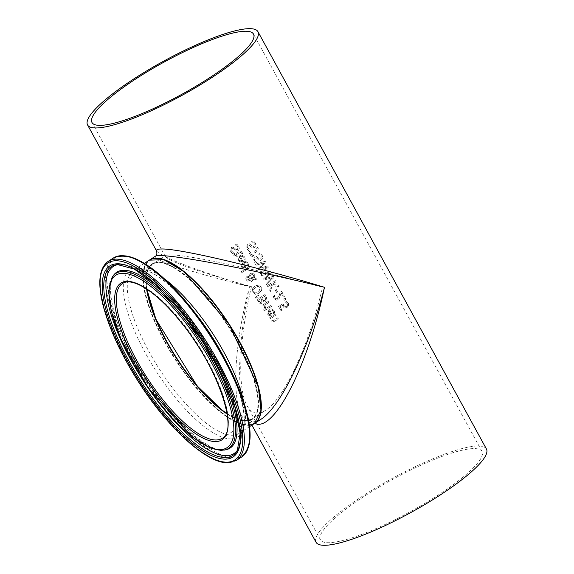 <?xml version="1.0" encoding="UTF-8"?>
<svg xmlns="http://www.w3.org/2000/svg" width="574" height="574" viewBox="0 0 574 574"><rect width="100%" height="100%" fill="white"/><g stroke="black" fill="none" stroke-linecap="round" stroke-linejoin="round"><path stroke-width="0.43" stroke-dasharray="2.87 2.15" d="M284.417 307.958L286.964 307.621L288.643 305.691L288.385 303.158L286.691 301.25A96.733 19.337 -28.7 0 0 285.45 301.953L287.38 303.746L287.509 305.253L286.333 306.487L284.833 306.731L282.996 303.818A96.733 19.337 -28.7 0 0 278.634 306.38L281.145 310.957A96.733 19.337 151.3 0 1 282.128 310.376L280.212 306.868A96.733 19.337 151.3 0 1 282.465 305.547L284.266 307.958L286.806 307.621L288.492 305.691L288.227 303.151L286.534 301.25A97.121 19.416 -28.7 0 0 285.3 301.953L285.5 302.039M285.343 302.032L287.222 303.746L287.352 305.253L286.182 306.487L284.682 306.731L285.3 306.817L283.534 305.59L282.996 303.818M282.839 303.818A97.121 19.416 -28.7 0 0 278.483 306.373L278.634 306.38M278.483 306.373L281.145 310.957M280.995 310.957A97.121 19.416 151.3 0 1 281.978 310.369L282.128 310.376M281.978 310.369L280.212 306.868M280.055 306.868A97.121 19.416 151.3 0 1 282.308 305.547L282.465 305.547M282.308 305.547L284.266 307.958M244.675 256.93L241.934 255.021L239.832 255.703L238.26 260.589L240.413 262.045L239.753 261.981L242.314 261.407A96.733 19.337 151.3 0 1 242.859 261.062L240.484 256.729L241.977 256.234L243.139 256.657L243.778 257.461L244.223 260.065A96.733 19.337 151.3 0 1 245.335 259.383L244.675 256.93L241.783 255.021L239.681 255.703L238.11 260.582L239.753 261.981L242.163 261.407A97.121 19.416 151.3 0 1 242.709 261.062L242.859 261.062M242.709 261.062L240.484 256.729M240.334 256.729L241.826 256.234L242.924 256.607L243.627 257.461L244.072 260.065A97.121 19.416 151.3 0 1 245.184 259.376L244.524 256.93M238.669 258.465L239.573 257.202L241.381 260.51L239.997 260.905L238.884 260.008L238.669 258.465L239.724 257.209L241.532 260.517L240.147 260.905L239.035 260.008L238.82 258.465M239.365 249.008L238.906 246.382L236.782 244.029A96.733 19.337 -28.7 0 0 235.433 244.854L237.93 246.87L237.614 249.561L236.402 249.704L233.188 247.064L231.473 247.423L230.784 251.649L232.642 253.808A96.733 19.337 151.3 0 1 233.876 253.019L231.717 251.154L231.996 248.65L233.209 248.513L235.756 250.888L236.811 251.211L238.074 250.816L239.365 249.008L238.755 246.382L236.632 244.022A97.121 19.416 -28.7 0 0 235.283 244.854L235.483 244.933M235.333 244.933L237.779 246.87L237.464 249.554L236.065 249.604L233.037 247.064L231.322 247.423L230.633 251.649L232.642 253.808M232.492 253.808A97.121 19.416 151.3 0 1 233.726 253.019L233.876 253.019M233.683 252.94L231.566 251.154L231.846 248.642L233.259 248.621L235.017 250.415L236.66 251.211L237.923 250.816L239.214 249.008M247.982 262.971L245.242 261.062L243.139 261.744L241.568 266.623L243.72 268.087L243.06 268.022L245.622 267.448A96.733 19.337 151.3 0 1 246.167 267.104L243.792 262.77L245.285 262.275L246.447 262.698L247.085 263.502L247.53 266.106A96.733 19.337 151.3 0 1 248.642 265.418L247.982 262.971L245.091 261.055L242.989 261.744L241.417 266.623L243.06 268.022L245.471 267.441A97.121 19.416 151.3 0 1 246.016 267.104L246.167 267.104M246.016 267.104L243.792 262.77M243.641 262.77L245.134 262.275L246.232 262.648L246.935 263.502L247.38 266.106A97.121 19.416 151.3 0 1 248.492 265.418L247.832 262.971M241.977 264.506L242.881 263.244L244.689 266.551L243.304 266.946L242.192 266.049L241.977 264.506L243.024 263.244L244.84 266.551L243.455 266.946L242.343 266.049L242.128 264.506M242.572 253.55L242.099 252.273L240.542 251.175L239.128 251.663A96.733 19.337 -28.7 0 0 235.828 253.722L235.44 253.012A96.733 19.337 -28.7 0 0 234.623 253.536L235.01 254.246A96.733 19.337 -28.7 0 0 233.331 255.315L233.912 256.37A96.733 19.337 151.3 0 1 235.584 255.301L236.653 257.238A96.733 19.337 151.3 0 1 237.471 256.721L236.409 254.777A96.733 19.337 151.3 0 1 239.236 253.005L240.556 252.431L241.654 254.11A96.733 19.337 151.3 0 1 242.572 253.55L241.367 251.541L240.391 251.175L238.978 251.663A97.121 19.416 -28.7 0 0 235.677 253.722L235.29 253.012A97.121 19.416 -28.7 0 0 234.472 253.536L234.859 254.246A97.121 19.416 -28.7 0 0 233.18 255.315L233.762 256.37A97.121 19.416 151.3 0 1 235.44 255.301L236.502 257.238A97.121 19.416 151.3 0 1 237.32 256.721L237.471 256.721M237.32 256.721L236.409 254.777M236.258 254.777A97.121 19.416 151.3 0 1 239.085 253.005L240.341 252.431L241.618 254.052M241.503 254.11A97.121 19.416 151.3 0 1 242.422 253.55M250.099 267.448L249.525 266.393A97.121 19.416 -28.7 0 0 241.267 271.581L241.848 272.636A97.121 19.416 151.3 0 1 250.099 267.448L249.676 266.393A96.733 19.337 -28.7 0 0 241.417 271.581L241.998 272.636A96.733 19.337 151.3 0 1 250.25 267.448M249.209 279.086L247.796 280.04L246.849 279.438L247.351 277.665L248.183 277.429L249.381 277.845L249.209 279.086L247.825 280.026L246.698 279.438L247.2 277.665L249.381 277.845M249.841 276.847L251.017 274.881L252.151 274.53L253.73 275.549L253.765 277.859L249.69 276.847L250.867 274.881L252.452 274.587L253.579 275.542L253.765 277.859M253.988 279.143L257.073 279.918L256.291 278.483L254.504 278.053L254.447 274.702L252.761 273.238L250.637 273.561L249.446 274.968L249.166 276.553L246.806 276.539L245.88 277.902L246.217 279.897L247.502 281.131L248.98 280.98L249.869 279.976L250.049 278.132L253.055 278.892L250.824 280.442L251.426 281.533A96.733 19.337 151.3 0 1 251.936 281.217L253.837 279.143L256.922 279.918L256.14 278.483L254.504 278.053M249.238 277.845L249.059 279.086M253.615 277.859L249.69 276.847M254.354 278.053L254.296 274.695L253.478 273.698L251.914 273.124L250.486 273.561L249.295 274.968L249.016 276.553L247.258 276.252L245.88 277.902M245.729 277.902L246.067 279.897L247.946 281.246L249.719 279.976L250.049 278.132M249.898 278.132L253.055 278.892M252.904 278.892L250.824 280.442M250.673 280.435L251.426 281.533M251.276 281.533A97.121 19.416 151.3 0 1 251.785 281.21L253.837 279.143M255.509 294.283L259.082 293.371L261.608 290.458L261.235 287.093L258.659 285.077L254.892 285.988L252.417 288.901L252.983 292.266L255.509 294.283M252.417 288.901L252.84 292.259L255.358 294.283L258.931 293.371L261.457 290.458L261.084 287.086L258.508 285.07L255.043 285.988L252.567 288.909M255.545 293.027L253.73 291.7L253.521 289.332L255.523 287.144L257.956 286.311L260.151 287.667L260.323 290.028L258.293 292.209L255.695 293.027L253.88 291.7L253.672 289.332L255.674 287.144L258.106 286.318L260.302 287.667L258.444 292.216L255.545 293.027M262.878 301.386L264.427 302.111L265.705 301.716L267.046 299.728L266.386 296.923L265.073 294.527A96.733 19.337 -28.7 0 0 257.166 299.492L260.445 303.947L261.794 303.639L262.835 301.407A96.733 19.337 151.3 0 1 262.878 301.386L264.277 302.111L265.554 301.709L267.046 299.728M263.509 300.625L261.816 298.035A96.733 19.337 151.3 0 1 264.765 296.198L265.956 299.205L265.116 300.525L263.358 300.625L261.665 298.035A97.121 19.416 151.3 0 1 264.614 296.198L265.956 299.205M260.259 302.484L258.652 300.037A96.733 19.337 151.3 0 1 260.94 298.588L262.067 301.285L261.313 302.39L260.259 302.484M261.479 299.843L261.916 301.285L261.163 302.39L260.115 302.484L258.501 300.037A97.121 19.416 151.3 0 1 260.79 298.58L261.629 299.843M265.805 299.197L264.966 300.525L263.358 300.625M266.896 299.721L266.236 296.923L264.923 294.527A97.121 19.416 -28.7 0 0 257.016 299.492L259.886 303.696M259.735 303.689L261.651 303.639L262.835 301.407M258.781 296.105L258.365 295.345L255.2 297.031L255.882 298.279L258.924 296.105L258.515 295.345L255.351 297.031L256.033 298.279L258.924 296.105M265.618 310.147A96.733 19.337 151.3 0 1 271.588 306.423L271.014 305.368A96.733 19.337 -28.7 0 0 265.037 309.092L265.468 310.147A97.121 19.416 151.3 0 1 271.437 306.423L270.863 305.368A97.121 19.416 -28.7 0 0 264.887 309.092L265.037 309.092M264.887 309.092L265.468 310.147M265.489 307.585L264.901 304.909A97.121 19.416 151.3 0 1 269.163 302.261L268.582 301.207A97.121 19.416 -28.7 0 0 262.612 304.93L263.186 305.985A97.121 19.416 151.3 0 1 264.069 305.433L264.463 308.231A97.121 19.416 151.3 0 1 265.489 307.585L265.052 304.909A96.733 19.337 151.3 0 1 269.314 302.268L268.732 301.214A96.733 19.337 -28.7 0 0 262.763 304.938L263.337 305.992A96.733 19.337 151.3 0 1 264.219 305.433L264.614 308.238A96.733 19.337 151.3 0 1 265.64 307.585M274.544 311.897L274.063 310.606L271.323 308.697L269.22 309.386L267.649 314.265L269.802 315.729L269.141 315.664L271.703 315.083A96.733 19.337 151.3 0 1 272.248 314.746L269.873 310.405L271.366 309.917L272.528 310.34L273.167 311.144L273.611 313.741A96.733 19.337 151.3 0 1 274.724 313.06L273.913 310.606L271.172 308.697L269.07 309.379L267.498 314.265L269.141 315.664L271.552 315.083A97.121 19.416 151.3 0 1 272.098 314.739L269.873 310.405M269.536 314.581L268.424 313.691L268.209 312.141L269.113 310.886L270.921 314.193L269.536 314.581M270.77 314.193L269.385 314.581L268.273 313.691L268.058 312.141L268.962 310.886L270.921 314.193M269.723 310.405L271.215 309.917L272.313 310.29L273.604 312.593M273.454 312.593L273.576 313.684M273.461 313.741A97.121 19.416 151.3 0 1 274.573 313.06L274.724 313.06M274.573 313.06L274.394 311.897M264.535 310.843L263.882 309.644A97.121 19.416 -28.7 0 0 262.863 310.297L263.516 311.495A97.121 19.416 151.3 0 1 264.535 310.843L264.033 309.644A96.733 19.337 -28.7 0 0 263.014 310.297L263.667 311.495A96.733 19.337 151.3 0 1 264.686 310.843M274.537 321.347A96.733 19.337 151.3 0 1 278.44 318.929L277.859 317.874A96.733 19.337 -28.7 0 0 274.429 319.998L272.793 320.629L271.861 319.926L271.689 317.853A97.121 19.416 151.3 0 1 276.173 315.069L275.742 314.014A96.733 19.337 -28.7 0 0 269.773 317.738L270.347 318.792A96.733 19.337 151.3 0 1 271 318.376L271.222 320.801L272.901 321.906L274.386 321.347A97.121 19.416 151.3 0 1 278.29 318.929L277.708 317.874A97.121 19.416 -28.7 0 0 274.279 319.998L272.837 320.629L272.011 319.926L271.839 317.853A96.733 19.337 151.3 0 1 276.324 315.069M276.173 315.069L275.742 314.014M275.592 314.014A97.121 19.416 -28.7 0 0 269.622 317.738L269.773 317.738M269.622 317.738L270.347 318.792M270.196 318.792A97.121 19.416 151.3 0 1 270.856 318.376L271 318.376M270.856 318.376L271.079 320.801L271.646 321.512L273.03 321.892L274.386 321.347M253.105 240.707A97.121 19.416 -28.7 0 0 251.656 241.532L254.239 243.548L253.808 246.232L252.309 246.268L249.202 243.742L247.372 244.094L246.504 248.32L248.406 250.479A97.121 19.416 151.3 0 1 249.74 249.69L247.509 247.825L247.889 245.32L249.389 245.299L251.19 247.085L252.904 247.889L254.26 247.494L255.688 245.686L255.287 243.06L253.263 240.707A96.733 19.337 -28.7 0 0 251.814 241.532L254.39 243.548L253.959 246.239L253.134 246.483L252.079 245.966L249.353 243.742L247.523 244.094L246.655 248.32L248.556 250.479A96.733 19.337 151.3 0 1 249.891 249.697L247.659 247.825L248.04 245.32L249.338 245.191L251.943 247.552L253.062 247.889L254.411 247.494L255.839 245.686L255.444 243.06L253.263 240.707M251.699 257.174A96.733 19.337 151.3 0 1 252.955 256.435L258.278 248.607L257.626 247.416L252.144 255.602L249.783 251.297A96.733 19.337 -28.7 0 0 248.8 251.878L251.548 257.174A97.121 19.416 151.3 0 1 252.804 256.427L258.121 248.607L257.468 247.416L252.144 255.602M251.993 255.602L249.783 251.297M249.633 251.297A97.121 19.416 -28.7 0 0 248.65 251.878L248.8 251.878M248.65 251.878L251.548 257.174M260.036 253.356A97.121 19.416 -28.7 0 0 258.587 254.189L261.163 256.205L260.732 258.888L259.233 258.924L256.126 256.399L254.296 256.75L253.435 260.976L255.33 263.136A97.121 19.416 151.3 0 1 256.664 262.347L254.433 260.481L254.813 257.977L256.32 257.956L259.62 260.531L261.184 260.151L262.612 258.343L262.218 255.71L260.194 253.364A96.733 19.337 -28.7 0 0 258.738 254.189L261.321 256.205L260.89 258.888L259.599 259.039L256.284 256.399L254.454 256.75L253.586 260.976L255.487 263.136A96.733 19.337 151.3 0 1 256.822 262.354L254.591 260.481L254.971 257.977L256.262 257.848L258.874 260.209L259.993 260.546L261.342 260.151L262.77 258.343L262.375 255.717L260.194 253.364M260.417 273.088L261.012 274.178L268.417 267.125L267.735 265.884L259.678 268.295L265.898 262.533L265.224 261.299L255.509 264.126L256.133 265.274L264.112 262.842L257.963 268.61L258.58 269.744L266.645 267.262L260.259 273.088L261.012 274.178M260.854 274.178L268.259 267.125L267.577 265.877L259.527 268.295L265.748 262.533L265.073 261.299L255.358 264.126L256.133 265.274M255.982 265.274L264.112 262.842M263.961 262.835L257.963 268.61M257.812 268.61L258.58 269.744M258.429 269.744L266.645 267.262M266.487 267.262L260.259 273.088M273.927 277.472L273.246 276.23L265.188 278.648L271.409 272.88L270.734 271.653L261.019 274.48L261.644 275.62L269.622 273.188L263.473 278.964L264.097 280.09L272.155 277.608L265.927 283.441L266.523 284.525L274.078 277.472L273.396 276.23L265.346 278.648L271.567 272.88L270.892 271.653L261.17 274.48L261.801 275.62L269.78 273.188L263.631 278.964L264.248 280.09L272.313 277.608L266.078 283.441L266.673 284.532L274.078 277.472M272.32 285.737L279.108 286.656L278.318 285.213L272.621 284.467L272.915 283.656A96.733 19.337 151.3 0 1 276.381 281.676L275.771 280.564A96.733 19.337 -28.7 0 0 267.219 285.522L267.828 286.634A96.733 19.337 151.3 0 1 271.71 284.352L269.701 290.057L270.44 291.405L272.162 285.737L278.95 286.656L278.16 285.213L272.463 284.467L272.758 283.656A97.121 19.416 151.3 0 1 276.223 281.676L275.62 280.564A97.121 19.416 -28.7 0 0 267.068 285.522L267.219 285.522M267.068 285.522L267.828 286.634M267.678 286.634A97.121 19.416 151.3 0 1 271.552 284.352L271.71 284.352M271.552 284.352L269.701 290.057M269.55 290.057L270.44 291.405M270.289 291.405L272.162 285.737M277.586 292.001L275.857 288.844A97.121 19.416 -28.7 0 0 274.817 289.447L276.546 292.604A97.121 19.416 151.3 0 1 277.586 292.001L276.015 288.844A96.733 19.337 -28.7 0 0 274.968 289.447L276.697 292.611A96.733 19.337 151.3 0 1 277.744 292.008M283.427 296.966A96.733 19.337 151.3 0 1 284.439 296.392L281.619 291.248A96.733 19.337 -28.7 0 0 280.385 291.951L279.402 295.158L277.271 298.573L275.979 298.789L275.082 297.963L274.688 295.481A96.733 19.337 -28.7 0 0 273.489 296.184L274.157 298.623L276.395 300.173L277.83 299.75L279.294 298.322L281.181 292.869L283.269 296.966A97.121 19.416 151.3 0 1 284.281 296.392L281.468 291.248A97.121 19.416 -28.7 0 0 280.227 291.951L280.385 291.951M280.227 291.951L279.251 295.158L277.113 298.573L275.829 298.789L276.359 298.853L274.932 297.963L274.702 296.629M274.551 296.622L274.716 295.538M274.537 295.481A97.121 19.416 -28.7 0 0 273.339 296.184L273.489 296.184M273.339 296.184L274.006 298.623L276.238 300.173L277.673 299.75L279.294 298.322M279.136 298.322L280.148 296.356M279.99 296.356L281.181 292.869M281.03 292.869L283.269 296.966M285.874 299.298L285.142 297.963A97.121 19.416 -28.7 0 0 283.477 298.911L284.209 300.252A97.121 19.416 151.3 0 1 285.874 299.298L285.3 297.963A96.733 19.337 -28.7 0 0 283.628 298.911L284.367 300.252A96.733 19.337 151.3 0 1 286.031 299.305M486.436 449.012A97.121 19.416 -28.7 0 0 391.92 478.623A97.121 19.416 -28.7 0 0 316.059 542.286M156.637 251.096C162.858 257.618 193.818 269.464 249.525 286.656C237.385 343.202 236.301 397.337 246.942 416.05L250.386 420.842L254.325 423.555M227.103 413.832A92.457 30.522 -122.8 0 0 245.729 421.058A92.457 30.522 -122.8 0 0 216.721 309.013A92.457 30.522 -122.8 0 0 146.736 289.074M162.298 259.297A96.733 31.929 -122.8 0 0 161.839 335.525A96.733 31.929 -122.8 0 0 247.738 424.731A96.733 31.929 -122.8 0 0 260.653 411.967M254.669 423.332A97.121 32.058 57.2 0 1 247.925 425.061A97.121 32.058 57.2 0 1 169.969 350.398A97.121 32.058 57.2 0 1 149.477 260.051M227.06 413.567A92.07 30.393 -122.8 0 0 245.55 420.72A92.07 30.393 -122.8 0 0 252.086 418.991A92.07 30.393 -122.8 0 0 227.778 325.135A92.07 30.393 -122.8 0 0 152.361 264.198A92.07 30.393 -122.8 0 0 146.958 289.224M260.51 419.572L251.778 422.579C231.351 423.928 230.274 359.137 249.525 286.656C191.293 272.306 149.972 258.982 155.317 256.284M251.469 286.67C239.049 338.725 237.191 388.555 247.028 405.696C251.541 413.689 257.683 415.253 265.461 410.374C284.108 399.074 309.142 345.082 322.531 287.28C251.634 267.584 169.804 251.046 165.735 255.581L165.456 256.686C170.973 262.174 199.644 272.169 251.469 286.67M436.771 495.958A92.07 18.404 -28.7 0 0 482.002 451.437A92.07 18.404 -28.7 0 0 392.408 479.505A92.07 18.404 -28.7 0 0 320.486 539.861A92.07 18.404 -28.7 0 0 436.771 495.958M227.132 414.012A92.07 30.393 -122.8 0 0 245.242 420.921A92.07 30.393 -122.8 0 0 251.778 419.192A92.07 30.393 -122.8 0 0 227.469 325.329A92.07 30.393 -122.8 0 0 152.053 264.392A92.07 30.393 -122.8 0 0 146.578 288.973M146.793 289.117L146.248 284.625L146.844 272.636L152.053 264.392L122.463 283.463A92.07 30.393 57.2 0 1 197.872 344.4A92.07 30.393 57.2 0 1 222.188 438.256L251.778 419.192L245.428 420.864L227.096 413.761M254.519 423.433A97.121 32.058 57.2 0 1 247.616 425.262A97.121 32.058 57.2 0 1 169.517 350.362A97.121 32.058 57.2 0 1 149.319 260.151M164.221 278.684A97.121 32.058 -122.8 0 0 133.785 270.153A97.121 32.058 -122.8 0 0 153.983 360.364A97.121 32.058 -122.8 0 0 232.083 435.264A97.121 32.058 -122.8 0 0 238.985 433.442A97.121 32.058 -122.8 0 0 243.799 402.202M108.213 261.349A118.373 39.075 -122.8 0 0 132.838 371.299A118.373 39.075 -122.8 0 0 228.022 462.587A118.373 39.075 -122.8 0 0 236.431 460.362M241.762 456.926A118.373 39.075 57.2 0 1 233.353 459.157A118.373 39.075 57.2 0 1 138.169 367.862A118.373 39.075 57.2 0 1 113.552 257.913M124.156 255.817A117.605 38.817 -122.8 0 0 132.565 355.406A117.605 38.817 -122.8 0 0 233.862 457.937A117.605 38.817 -122.8 0 0 248.054 448.136M249.547 426.633L238.985 433.442C240.506 433.499 242.099 430.378 243.763 424.078C245.428 408.875 239.243 387.378 225.216 359.582A99.417 32.818 57.2 0 1 230.554 438.923A99.417 32.818 57.2 0 1 153.61 367.173A99.417 32.818 57.2 0 1 127.098 272.528A99.417 32.818 57.2 0 1 195.347 313.225C175.544 288.715 158.524 274.2 144.289 269.672C137.868 268.582 134.366 268.747 133.785 270.153L144.354 263.351M112.633 276.524A104.066 34.354 -122.8 0 0 140.939 375.769A104.066 34.354 -122.8 0 0 221.177 450.375A104.066 34.354 -122.8 0 0 224.441 450.073M222.597 450.081A104.604 34.526 -122.8 0 0 225.876 449.779L223.25 450.016C204.014 451.874 156.185 403.773 130.972 353.225C110.452 316.102 106.556 280.299 113.494 275.341A104.604 34.526 -122.8 0 0 141.95 375.095A104.604 34.526 -122.8 0 0 222.597 450.081M237.794 449.686A111.32 36.743 -122.8 0 0 238.332 448.811L241.747 434.805L229.909 385.506L209.603 346.165L183.228 309.121L152.375 278.419L133.613 267.046L119.521 264.399L117.491 264.578A112.282 37.059 57.2 0 1 203.246 340.934A112.282 37.059 57.2 0 1 237.32 450.59L238.332 448.811A111.32 36.743 -122.8 0 0 204.545 340.102A111.32 36.743 -122.8 0 0 119.521 264.399A111.32 36.743 -122.8 0 0 118.502 264.521M251.907 425.119L246.992 416.136M260.56 419.551C259.305 420.764 256.894 421.531 253.342 421.847C253.586 423.347 251.455 421.416 246.949 416.057L246.942 416.05M252.086 418.991L265.461 410.374M152.361 264.198L165.735 255.581M482.002 451.437L253.514 34.096M320.486 539.861L247.028 405.696M165.456 256.693L91.998 122.52"/><path stroke-width="0.86" d="M95.686 127.959A97.121 19.416 -28.7 0 0 196.509 87.112A97.121 19.416 -28.7 0 0 257.941 31.67A97.121 19.416 -28.7 0 0 163.432 61.275A97.121 19.416 -28.7 0 0 87.564 124.945A97.121 19.416 -28.7 0 0 95.686 127.959M254.325 423.555L257.913 424.272C277.622 425.98 309.35 360.687 324.475 287.301C258.056 266.996 180.58 248.736 161.947 248.987C157.649 248.958 155.877 249.661 156.637 251.096L87.564 124.945M251.907 425.119L316.059 542.286A97.121 19.416 -28.7 0 0 324.174 545.3A97.121 19.416 -28.7 0 0 424.997 504.453A97.121 19.416 -28.7 0 0 486.436 449.012L257.941 31.67M146.736 289.074A92.457 30.522 -122.8 0 0 227.103 413.832M260.653 411.967A96.733 31.929 -122.8 0 0 229.069 324.303A96.733 31.929 -122.8 0 0 162.298 259.297M149.477 260.051A97.121 32.058 57.2 0 1 149.627 259.95A97.121 32.058 57.2 0 1 229.177 324.231A97.121 32.058 57.2 0 1 254.827 423.239A97.121 32.058 57.2 0 1 254.669 423.332M146.958 289.224A92.07 30.393 -122.8 0 0 166.697 341.286A92.07 30.393 -122.8 0 0 227.06 413.567M149.627 259.95L155.317 256.284C159.041 251.864 247.322 268.051 324.475 287.301C308.604 349.351 280.578 407.332 260.56 419.544L254.827 423.239M208.283 78.609A92.07 18.404 151.3 0 1 91.998 122.52A92.07 18.404 151.3 0 1 163.92 62.164A92.07 18.404 151.3 0 1 253.514 34.096A92.07 18.404 151.3 0 1 208.283 78.609M146.578 288.973A92.07 30.393 -122.8 0 0 227.132 414.012M215.645 439.985A92.07 30.393 57.2 0 1 141.613 368.982A92.07 30.393 57.2 0 1 122.463 283.463C127.536 280.141 135.622 282.013 146.722 289.074C158.137 296.693 170.098 308.425 182.611 324.274C218.436 368.257 238.734 431.067 222.188 438.256A92.07 30.393 57.2 0 1 215.645 439.985M149.319 260.151A97.121 32.058 57.2 0 1 228.868 324.432A97.121 32.058 57.2 0 1 254.519 423.433L260.969 410.396L258.336 387.041L229.083 324.288L184.039 271.71L163.855 259.663L149.319 260.151L144.354 263.351M243.799 402.202A97.121 32.058 -122.8 0 0 164.221 278.684M215.272 441.585A93.232 30.774 -122.8 0 0 180.623 321.655A93.232 30.774 -122.8 0 0 118.309 321.117A93.232 30.774 -122.8 0 0 215.272 441.585M219.677 449.643A102.61 33.873 57.2 0 1 112.97 317.063A102.61 33.873 57.2 0 1 181.549 317.652A102.61 33.873 57.2 0 1 219.677 449.643M226.543 462.185A117.204 38.688 57.2 0 1 104.655 310.749A117.204 38.688 57.2 0 1 182.991 311.424A117.204 38.688 57.2 0 1 226.543 462.185M236.431 460.362A118.373 39.075 -122.8 0 0 205.169 339.693A118.373 39.075 -122.8 0 0 108.213 261.349C99.216 267.936 97.451 282.394 102.911 304.708C109.139 328.873 121.279 355.055 139.339 383.238C168.318 428.376 206.461 463.254 227.462 462.752L236.431 460.362L241.762 456.926C256.234 443.221 251.498 412.268 227.541 364.081A117.605 38.817 -122.8 0 0 192.211 309.243A117.605 38.817 -122.8 0 0 124.156 255.817M108.213 261.349L113.552 257.913A118.373 39.075 57.2 0 1 210.5 336.264A118.373 39.075 57.2 0 1 241.762 456.926M224.886 459.15A113.674 37.525 -122.8 0 0 182.647 312.93A113.674 37.525 -122.8 0 0 106.664 312.278A113.674 37.525 -122.8 0 0 224.886 459.15M248.054 448.136A117.605 38.817 -122.8 0 0 227.541 364.081L225.216 359.582A99.417 32.818 57.2 0 0 195.347 313.225L192.211 309.243C158.237 267.513 132.02 250.407 113.552 257.913M224.441 450.073A104.066 34.354 -122.8 0 0 201.087 342.326A104.066 34.354 -122.8 0 0 112.633 276.524L108.658 290.831L111.091 310.584L121.028 339.428L148.293 388.01L192.886 437.474L209.984 447.871L220.897 450.396L225.876 449.779A104.604 34.526 -122.8 0 0 202.4 341.48A104.604 34.526 -122.8 0 0 113.494 275.341L112.633 276.524M224.922 457.507A112.282 37.059 57.2 0 1 129.882 362.66A112.282 37.059 57.2 0 1 117.491 264.578L134.287 269.077L156.142 284.79L202.866 341.178L234.902 407.038L240.176 433.435L237.32 450.59A112.282 37.059 57.2 0 1 224.922 457.507M118.502 264.521A111.32 36.743 -122.8 0 0 132.486 362.854A111.32 36.743 -122.8 0 0 226.034 455.67A111.32 36.743 -122.8 0 0 237.794 449.686M146.793 289.117L155.92 319.28L197.069 385.843L222.217 410.317L227.096 413.761M249.547 426.633L254.519 423.433M155.31 256.277C156.752 255.939 157.19 254.21 156.63 251.096M260.56 419.551L260 419.903"/></g></svg>
